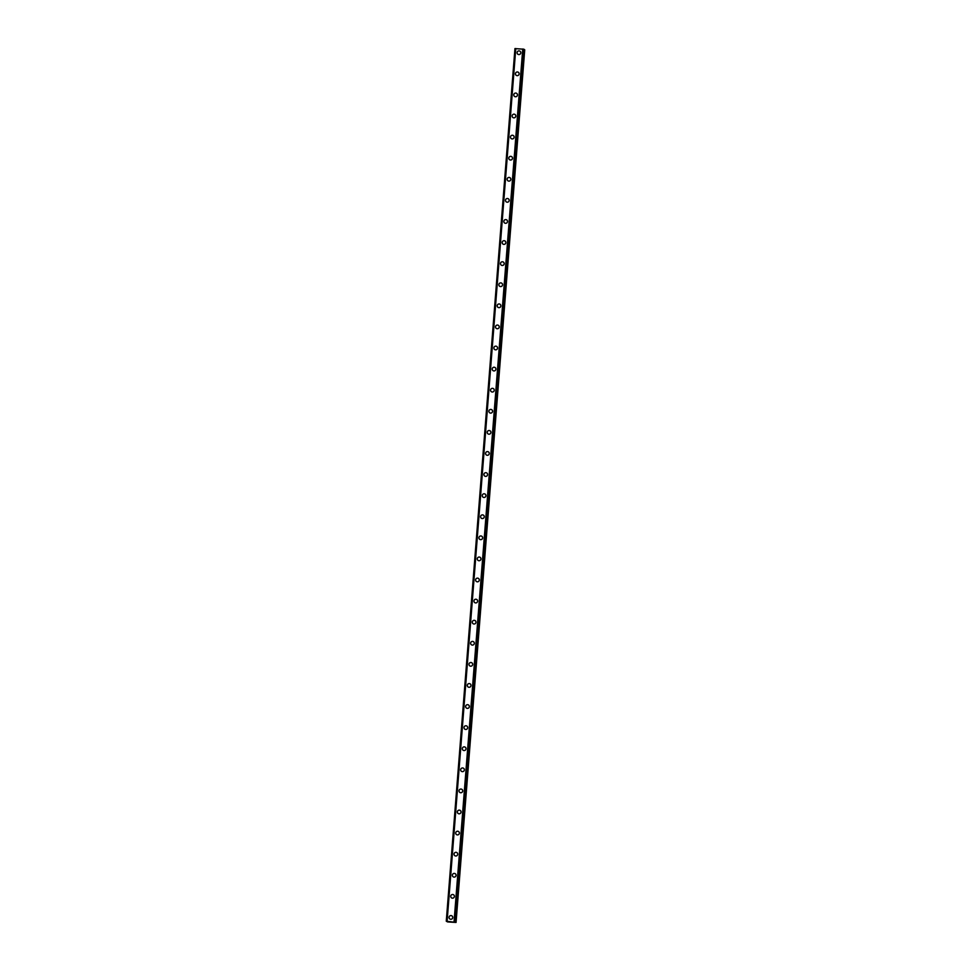 <?xml version="1.0" encoding="UTF-8"?>
<svg xmlns="http://www.w3.org/2000/svg" width="971" height="971" viewBox="0 0 971 971"><rect width="100%" height="100%" fill="white"/><g stroke="black" fill="none" stroke-linecap="round" stroke-linejoin="round"><path stroke-width="1.46" d="M449.779 918.918A1.857 1.833 126.9 0 1 450.143 915.75A1.857 1.833 126.9 0 1 452.729 917.546A1.857 1.833 126.9 0 1 449.779 918.918A1.857 1.833 126.9 0 1 450.143 915.75A1.857 1.833 126.9 0 1 452.013 915.944M451.442 897.823A1.857 1.833 126.9 0 1 451.806 894.667A1.857 1.833 126.9 0 1 454.392 896.464A1.857 1.833 126.9 0 1 451.442 897.823A1.857 1.833 126.9 0 1 451.806 894.667A1.857 1.833 126.9 0 1 453.675 894.849M453.093 876.74A1.857 1.833 126.9 0 1 453.469 873.572A1.857 1.833 126.9 0 1 456.054 875.369A1.857 1.833 126.9 0 1 453.093 876.74A1.857 1.833 126.9 0 1 453.469 873.572A1.857 1.833 126.9 0 1 455.326 873.766M454.756 855.645A1.857 1.833 126.9 0 1 455.12 852.477A1.857 1.833 126.9 0 1 457.705 854.274A1.857 1.833 126.9 0 1 454.756 855.645A1.857 1.833 126.9 0 1 455.12 852.477A1.857 1.833 126.9 0 1 456.989 852.672M456.419 834.55A1.857 1.833 126.9 0 1 456.783 831.394A1.857 1.833 126.9 0 1 459.368 833.191A1.857 1.833 126.9 0 1 456.419 834.55A1.857 1.833 126.9 0 1 456.783 831.394A1.857 1.833 126.9 0 1 458.652 831.577M458.081 813.467A1.857 1.833 126.9 0 1 458.446 810.3A1.857 1.833 126.9 0 1 461.031 812.096A1.857 1.833 126.9 0 1 458.081 813.467A1.857 1.833 126.9 0 1 458.446 810.3A1.857 1.833 126.9 0 1 460.315 810.494M459.732 792.372A1.857 1.833 126.9 0 1 460.108 789.217A1.857 1.833 126.9 0 1 462.694 791.001A1.857 1.833 126.9 0 1 459.732 792.372A1.857 1.833 126.9 0 1 460.108 789.217A1.857 1.833 126.9 0 1 461.965 789.399M461.395 771.29A1.857 1.833 126.9 0 1 461.759 768.122A1.857 1.833 126.9 0 1 464.344 769.918A1.857 1.833 126.9 0 1 461.395 771.29A1.857 1.833 126.9 0 1 461.759 768.122A1.857 1.833 126.9 0 1 463.628 768.316M463.058 750.195A1.857 1.833 126.9 0 1 463.422 747.027A1.857 1.833 126.9 0 1 466.007 748.823A1.857 1.833 126.9 0 1 463.058 750.195A1.857 1.833 126.9 0 1 463.422 747.027A1.857 1.833 126.9 0 1 465.291 747.221M464.721 729.1A1.857 1.833 126.9 0 1 465.085 725.944A1.857 1.833 126.9 0 1 467.67 727.74A1.857 1.833 126.9 0 1 464.721 729.1A1.857 1.833 126.9 0 1 465.085 725.944A1.857 1.833 126.9 0 1 466.954 726.126M466.371 708.017A1.857 1.833 126.9 0 1 466.748 704.849A1.857 1.833 126.9 0 1 469.333 706.645A1.857 1.833 126.9 0 1 466.371 708.017A1.857 1.833 126.9 0 1 466.748 704.849A1.857 1.833 126.9 0 1 468.605 705.043M468.034 686.922A1.857 1.833 126.9 0 1 468.398 683.754A1.857 1.833 126.9 0 1 470.984 685.55A1.857 1.833 126.9 0 1 468.034 686.922A1.857 1.833 126.9 0 1 468.398 683.754A1.857 1.833 126.9 0 1 470.267 683.948M469.697 665.839A1.857 1.833 126.9 0 1 470.061 662.671A1.857 1.833 126.9 0 1 472.646 664.467A1.857 1.833 126.9 0 1 469.697 665.839A1.857 1.833 126.9 0 1 470.061 662.671A1.857 1.833 126.9 0 1 471.93 662.865M471.36 644.744A1.857 1.833 126.9 0 1 471.724 641.576A1.857 1.833 126.9 0 1 474.309 643.372A1.857 1.833 126.9 0 1 471.36 644.744A1.857 1.833 126.9 0 1 471.724 641.576A1.857 1.833 126.9 0 1 473.593 641.77M473.011 623.649A1.857 1.833 126.9 0 1 473.387 620.493A1.857 1.833 126.9 0 1 475.972 622.29A1.857 1.833 126.9 0 1 473.011 623.649A1.857 1.833 126.9 0 1 473.387 620.493A1.857 1.833 126.9 0 1 475.244 620.675M474.673 602.566A1.857 1.833 126.9 0 1 475.037 599.398A1.857 1.833 126.9 0 1 477.623 601.195A1.857 1.833 126.9 0 1 474.673 602.566A1.857 1.833 126.9 0 1 475.037 599.398A1.857 1.833 126.9 0 1 476.907 599.593M476.336 581.471A1.857 1.833 126.9 0 1 476.7 578.303A1.857 1.833 126.9 0 1 479.286 580.1A1.857 1.833 126.9 0 1 476.336 581.471A1.857 1.833 126.9 0 1 476.7 578.303A1.857 1.833 126.9 0 1 478.569 578.498M477.999 560.376A1.857 1.833 126.9 0 1 478.363 557.22A1.857 1.833 126.9 0 1 480.948 559.017A1.857 1.833 126.9 0 1 477.999 560.376A1.857 1.833 126.9 0 1 478.363 557.22A1.857 1.833 126.9 0 1 480.232 557.403M479.65 539.293A1.857 1.833 126.9 0 1 480.026 536.126A1.857 1.833 126.9 0 1 482.611 537.922A1.857 1.833 126.9 0 1 479.65 539.293A1.857 1.833 126.9 0 1 480.026 536.126A1.857 1.833 126.9 0 1 481.883 536.32M481.313 518.198A1.857 1.833 126.9 0 1 481.677 515.043A1.857 1.833 126.9 0 1 484.262 516.839A1.857 1.833 126.9 0 1 481.313 518.198A1.857 1.833 126.9 0 1 481.677 515.043A1.857 1.833 126.9 0 1 483.546 515.225M482.975 497.116A1.857 1.833 126.9 0 1 483.34 493.948A1.857 1.833 126.9 0 1 485.925 495.744A1.857 1.833 126.9 0 1 482.975 497.116A1.857 1.833 126.9 0 1 483.34 493.948A1.857 1.833 126.9 0 1 485.209 494.142M484.638 476.021A1.857 1.833 126.9 0 1 485.002 472.853A1.857 1.833 126.9 0 1 487.588 474.649A1.857 1.833 126.9 0 1 484.638 476.021A1.857 1.833 126.9 0 1 485.002 472.853A1.857 1.833 126.9 0 1 486.872 473.047M486.289 454.926A1.857 1.833 126.9 0 1 486.665 451.77A1.857 1.833 126.9 0 1 489.25 453.566A1.857 1.833 126.9 0 1 486.289 454.926A1.857 1.833 126.9 0 1 486.665 451.77A1.857 1.833 126.9 0 1 488.522 451.952M487.952 433.843A1.857 1.833 126.9 0 1 488.316 430.675A1.857 1.833 126.9 0 1 490.901 432.471A1.857 1.833 126.9 0 1 487.952 433.843A1.857 1.833 126.9 0 1 488.316 430.675A1.857 1.833 126.9 0 1 490.185 430.869M489.615 412.748A1.857 1.833 126.9 0 1 489.979 409.592A1.857 1.833 126.9 0 1 492.564 411.376A1.857 1.833 126.9 0 1 489.615 412.748A1.857 1.833 126.9 0 1 489.979 409.592A1.857 1.833 126.9 0 1 491.848 409.774M491.277 391.665A1.857 1.833 126.9 0 1 491.642 388.497A1.857 1.833 126.9 0 1 494.227 390.293A1.857 1.833 126.9 0 1 491.277 391.665A1.857 1.833 126.9 0 1 491.642 388.497A1.857 1.833 126.9 0 1 493.511 388.691M492.94 370.57A1.857 1.833 126.9 0 1 493.304 367.402A1.857 1.833 126.9 0 1 495.89 369.198A1.857 1.833 126.9 0 1 492.928 370.57A1.857 1.833 126.9 0 1 493.304 367.402A1.857 1.833 126.9 0 1 495.161 367.596M494.591 349.475A1.857 1.833 126.9 0 1 494.955 346.319A1.857 1.833 126.9 0 1 497.54 348.116A1.857 1.833 126.9 0 1 494.591 349.475A1.857 1.833 126.9 0 1 494.955 346.319A1.857 1.833 126.9 0 1 496.824 346.501M496.254 328.392A1.857 1.833 126.9 0 1 496.618 325.224A1.857 1.833 126.9 0 1 499.203 327.021A1.857 1.833 126.9 0 1 496.254 328.392A1.857 1.833 126.9 0 1 496.618 325.224A1.857 1.833 126.9 0 1 498.487 325.419M497.917 307.297A1.857 1.833 126.9 0 1 498.281 304.141A1.857 1.833 126.9 0 1 500.866 305.926A1.857 1.833 126.9 0 1 497.917 307.297A1.857 1.833 126.9 0 1 498.281 304.129A1.857 1.833 126.9 0 1 500.15 304.324M499.58 286.214A1.857 1.833 126.9 0 1 499.944 283.047A1.857 1.833 126.9 0 1 502.529 284.843A1.857 1.833 126.9 0 1 499.58 286.214A1.857 1.833 126.9 0 1 499.944 283.047A1.857 1.833 126.9 0 1 501.801 283.241M501.23 265.119A1.857 1.833 126.9 0 1 501.594 261.952A1.857 1.833 126.9 0 1 504.18 263.748A1.857 1.833 126.9 0 1 501.23 265.119A1.857 1.833 126.9 0 1 501.594 261.952A1.857 1.833 126.9 0 1 503.464 262.146M502.893 244.024A1.857 1.833 126.9 0 1 503.257 240.869A1.857 1.833 126.9 0 1 505.842 242.665A1.857 1.833 126.9 0 1 502.893 244.024A1.857 1.833 126.9 0 1 503.257 240.869A1.857 1.833 126.9 0 1 505.126 241.051M504.556 222.942A1.857 1.833 126.9 0 1 504.92 219.774A1.857 1.833 126.9 0 1 507.505 221.57A1.857 1.833 126.9 0 1 504.556 222.942A1.857 1.833 126.9 0 1 504.92 219.774A1.857 1.833 126.9 0 1 506.789 219.968M506.219 201.847A1.857 1.833 126.9 0 1 506.583 198.679A1.857 1.833 126.9 0 1 509.168 200.475A1.857 1.833 126.9 0 1 506.219 201.847A1.857 1.833 126.9 0 1 506.583 198.679A1.857 1.833 126.9 0 1 508.44 198.873M507.869 180.764A1.857 1.833 126.9 0 1 508.234 177.596A1.857 1.833 126.9 0 1 510.103 177.79M507.153 179.15A1.857 1.833 126.9 0 1 510.103 177.778A1.857 1.833 126.9 0 1 509.739 180.946A1.857 1.833 126.9 0 1 507.153 179.15M509.532 159.669A1.857 1.833 126.9 0 1 509.896 156.501A1.857 1.833 126.9 0 1 512.482 158.297A1.857 1.833 126.9 0 1 509.532 159.669A1.857 1.833 126.9 0 1 509.896 156.501A1.857 1.833 126.9 0 1 511.766 156.695M511.195 138.574A1.857 1.833 126.9 0 1 511.559 135.418A1.857 1.833 126.9 0 1 514.145 137.214A1.857 1.833 126.9 0 1 511.195 138.574A1.857 1.833 126.9 0 1 511.559 135.418A1.857 1.833 126.9 0 1 513.428 135.6M512.858 117.491A1.857 1.833 126.9 0 1 513.222 114.323A1.857 1.833 126.9 0 1 515.807 116.119A1.857 1.833 126.9 0 1 512.858 117.491A1.857 1.833 126.9 0 1 513.222 114.323A1.857 1.833 126.9 0 1 515.091 114.517M514.509 96.396A1.857 1.833 126.9 0 1 514.873 93.228A1.857 1.833 126.9 0 1 517.458 95.024A1.857 1.833 126.9 0 1 514.509 96.396A1.857 1.833 126.9 0 1 514.873 93.228A1.857 1.833 126.9 0 1 516.742 93.422M516.171 75.301A1.857 1.833 126.9 0 1 516.536 72.145A1.857 1.833 126.9 0 1 519.121 73.942A1.857 1.833 126.9 0 1 516.171 75.301A1.857 1.833 126.9 0 1 516.536 72.145A1.857 1.833 126.9 0 1 518.405 72.327M517.834 54.218A1.857 1.833 126.9 0 1 518.198 51.05A1.857 1.833 126.9 0 1 520.784 52.847A1.857 1.833 126.9 0 1 517.834 54.218A1.857 1.833 126.9 0 1 518.198 51.05A1.857 1.833 126.9 0 1 520.068 51.245M523.939 49.23L455.265 921.843L523.939 49.23L514.946 48.586L446.272 921.2L456.054 922.438L447.595 921.928L446.272 921.2L514.946 48.586M456.054 922.438L524.728 49.824L523.915 49.582M450.107 921.722L450.775 921.697M449.901 921.637L450.969 921.843M455.12 921.77L523.794 49.157L455.12 921.77M515.783 48.55L447.109 921.163L515.735 48.55M515.686 48.562L447.012 921.163M522.738 48.999L454.064 921.613M522.799 49.011L454.112 921.613M522.871 49.023L454.197 921.637M515.067 48.586L446.393 921.2M523.697 49.145L455.023 921.758M523.867 49.169L455.181 921.782M524.413 49.655L455.739 922.268M524.546 49.679L455.86 922.292"/></g></svg>
